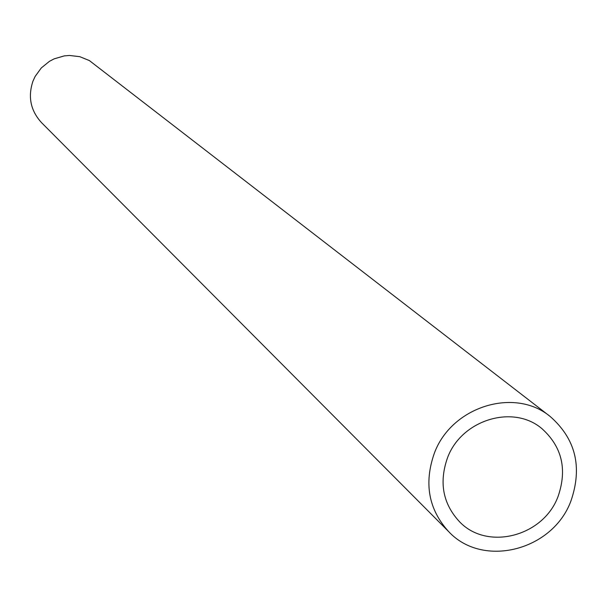 <?xml version="1.0" encoding="UTF-8"?>
<svg xmlns="http://www.w3.org/2000/svg" width="607" height="607" viewBox="0 0 607 607"><rect width="100%" height="100%" fill="white"/><g stroke="black" fill="none" stroke-linecap="round" stroke-linejoin="round"><path stroke-width="0.91" d="M558.099 496.382C543.515 536.406 487.398 551.095 459.575 521.792C442.913 503.84 438.876 482.557 447.458 457.936C461.297 419.892 513.014 403.966 541.831 428.565C561.983 446.684 567.408 469.294 558.099 496.382M448.687 531.626L41.511 122.622C30.616 110.679 27.755 96.9 32.915 81.285L35.107 76.482L41.299 67.938L49.493 61.299L54.167 58.849L64.236 55.905L69.456 55.465L79.798 56.679L89.396 60.586L550.238 416.539C575.656 438.922 582.568 467.026 570.975 500.858C552.848 550.587 482.876 568.524 448.687 531.626C428.595 509.508 423.8 483.422 434.293 453.368C451.282 406.652 514.531 386.818 550.238 416.539"/></g></svg>
